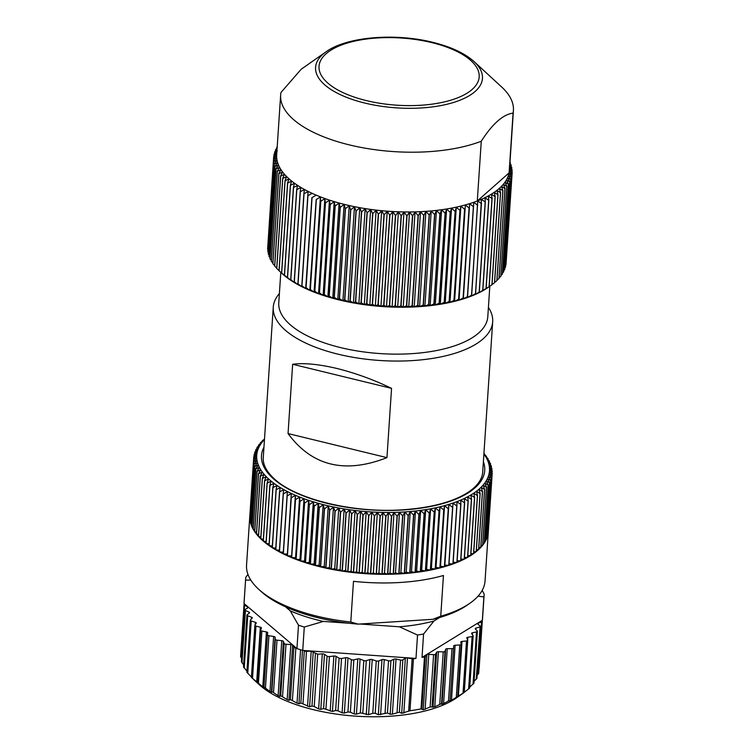 <?xml version="1.0" encoding="UTF-8"?>
<svg xmlns="http://www.w3.org/2000/svg" width="754" height="754" viewBox="0 0 754 754"><rect width="100%" height="100%" fill="white"/><g stroke="black" fill="none" stroke-linecap="round" stroke-linejoin="round"><path stroke-width="1.13" d="M430.619 508.903L434.21 512.079L430.355 570.099L426.594 569.459L430.619 508.903L429.403 512.965L425.558 570.985A119.509 50.132 3.8 0 0 430.355 570.099M350.78 622.022L358.188 624.133A116.644 48.935 -176.2 0 1 260.912 591.324L258.509 589.11A119.509 50.132 -176.2 0 0 285.728 605.867A119.509 50.132 -176.2 0 0 350.78 622.022L353.485 581.325A119.509 50.132 -176.2 0 0 443.446 575.49L440.741 616.197A119.509 50.132 -176.2 0 0 470.015 603.162A119.509 50.132 -176.2 0 0 485.048 580.938L488.328 531.579A119.509 50.132 3.8 0 0 488.338 531.391L488.234 531.429M484.577 454.455L484.596 454.068A119.509 50.132 3.8 0 0 484.53 453.983L483.936 453.399M486.443 457.018L486.481 456.443A119.509 50.132 3.8 0 0 486.424 456.358L483.917 453.776M488.055 459.629L488.102 458.837A119.509 50.132 3.8 0 0 488.055 458.762L484.784 455.256L486.481 456.443M489.393 462.259L489.469 461.26A119.509 50.132 3.8 0 0 489.421 461.175L486.245 457.603L488.102 458.837M490.468 464.926L490.552 463.682A119.509 50.132 3.8 0 0 490.524 463.597L487.452 459.968L489.469 461.26M491.278 467.612L491.372 466.113A119.509 50.132 3.8 0 0 491.354 466.029L488.385 462.334L490.552 463.682M491.806 470.326L491.919 468.536A119.509 50.132 3.8 0 0 491.91 468.451L489.063 464.709L491.372 466.113M492.051 473.069L492.192 470.958A119.509 50.132 3.8 0 0 492.192 470.873L489.469 467.075L491.919 468.536M488.338 531.391L492.192 473.371A119.509 50.132 3.8 0 0 492.202 473.286L489.6 469.431L492.192 470.958M452.918 563.973L449.007 563.709L448.894 565.349A119.509 50.132 3.8 0 0 452.918 563.973L456.773 505.953A119.509 50.132 3.8 0 0 456.905 505.896L453.06 563.926A119.509 50.132 3.8 0 0 456.886 562.456L460.741 504.435A119.509 50.132 3.8 0 0 460.873 504.379L457.018 562.399A119.509 50.132 3.8 0 0 460.656 560.853L464.511 502.833A119.509 50.132 3.8 0 0 464.643 502.777L460.788 560.797A119.509 50.132 3.8 0 0 464.219 559.157L468.074 501.137A119.509 50.132 3.8 0 0 468.187 501.08L464.341 559.1A119.509 50.132 3.8 0 0 467.565 557.385L471.41 499.365A119.509 50.132 3.8 0 0 471.523 499.299L467.668 557.329A119.509 50.132 3.8 0 0 470.675 555.538L474.53 497.517A119.509 50.132 3.8 0 0 474.634 497.451L470.779 555.472A119.509 50.132 3.8 0 0 473.559 553.615L477.414 495.595A119.509 50.132 3.8 0 0 477.508 495.529L473.653 553.549A119.509 50.132 3.8 0 0 476.198 551.617L480.053 493.597A119.509 50.132 3.8 0 0 480.138 493.531L476.283 551.551A119.509 50.132 3.8 0 0 478.592 549.562L482.447 491.542A119.509 50.132 3.8 0 0 482.522 491.467L478.667 549.496A119.509 50.132 3.8 0 0 480.732 547.451L484.586 489.431A119.509 50.132 3.8 0 0 484.652 489.355L480.807 547.376A119.509 50.132 3.8 0 0 482.617 545.274L486.471 487.254A119.509 50.132 3.8 0 0 486.537 487.178L482.683 545.199A119.509 50.132 3.8 0 0 484.247 543.059L488.102 485.039A119.509 50.132 3.8 0 0 488.149 484.954L484.294 542.984A119.509 50.132 3.8 0 0 485.604 540.788L489.459 482.767A119.509 50.132 3.8 0 0 489.497 482.692L485.642 540.712A119.509 50.132 3.8 0 0 486.698 538.488L490.552 480.468A119.509 50.132 3.8 0 0 490.581 480.383L486.726 538.403A119.509 50.132 3.8 0 0 487.518 536.151L491.372 478.121A119.509 50.132 3.8 0 0 491.391 478.045L487.536 536.066A119.509 50.132 3.8 0 0 488.064 533.775L491.919 475.755A119.509 50.132 3.8 0 0 491.928 475.68L488.083 533.7A119.509 50.132 3.8 0 0 488.328 531.579M448.894 565.349L452.749 507.329A119.509 50.132 3.8 0 1 452.607 507.376L448.753 565.396L444.86 565.057L448.875 504.501L444.558 566.678A119.509 50.132 3.8 0 0 448.753 565.396M444.398 566.725L440.524 566.301L440.034 567.913A119.509 50.132 3.8 0 0 444.398 566.725L448.253 508.705A119.509 50.132 3.8 0 0 448.404 508.658M440.034 567.913L443.889 509.892A119.509 50.132 3.8 0 1 443.738 509.93L439.884 567.951L436.029 567.46L440.053 506.905L439.214 511.024L435.36 569.044A119.509 50.132 3.8 0 0 439.884 567.951M435.199 569.082L431.382 568.507L430.525 570.071A119.509 50.132 3.8 0 0 435.199 569.082L439.045 511.052A119.509 50.132 3.8 0 0 439.214 511.024M430.525 570.071L434.379 512.041A119.509 50.132 3.8 0 1 434.21 512.079M425.379 571.014L421.665 570.297L420.449 571.796A119.509 50.132 3.8 0 0 425.379 571.014L429.233 512.993A119.509 50.132 3.8 0 0 429.403 512.965M420.449 571.796L424.304 513.776A119.509 50.132 3.8 0 1 424.125 513.804L420.27 571.824L416.623 571.032L420.647 510.477L419.083 514.473L415.228 572.493A119.509 50.132 3.8 0 0 420.27 571.824M415.049 572.522L411.467 571.664L409.903 573.078A119.509 50.132 3.8 0 0 415.049 572.522L418.904 514.492A119.509 50.132 3.8 0 0 419.083 514.473M409.903 573.078L413.757 515.057A119.509 50.132 3.8 0 1 413.569 515.076L409.714 573.097L406.218 572.173L410.242 511.617L408.338 515.538L404.483 573.558A119.509 50.132 3.8 0 0 409.714 573.097M404.295 573.568L400.883 572.578L398.979 573.917A119.509 50.132 3.8 0 0 404.295 573.568L408.15 515.548A119.509 50.132 3.8 0 0 408.338 515.538M398.979 573.917L402.834 515.896A119.509 50.132 3.8 0 1 402.645 515.906L398.791 573.926L395.473 572.87L399.497 512.315L397.264 516.132L393.409 574.152A119.509 50.132 3.8 0 0 398.791 573.926M393.211 574.162L389.997 573.049L387.782 574.284A119.509 50.132 3.8 0 0 393.211 574.162L397.066 516.141A119.509 50.132 3.8 0 0 397.264 516.132M387.782 574.284L391.637 516.264A119.509 50.132 3.8 0 1 391.439 516.264L387.584 574.284L384.483 573.115L388.508 512.56L385.963 516.273L382.108 574.294A119.509 50.132 3.8 0 0 387.584 574.284M381.91 574.294L378.923 573.068L376.406 574.19A119.509 50.132 3.8 0 0 381.91 574.294L385.765 516.273A119.509 50.132 3.8 0 0 385.963 516.273M376.406 574.19L380.261 516.17A119.509 50.132 3.8 0 1 380.063 516.16L376.208 574.18L373.353 572.908L377.377 512.352L374.54 515.943L370.695 573.964A119.509 50.132 3.8 0 0 376.208 574.18M370.497 573.954L367.763 572.625L364.974 573.624A119.509 50.132 3.8 0 0 370.497 573.954L374.352 515.934A119.509 50.132 3.8 0 0 374.54 515.943M364.974 573.624L368.819 515.604A119.509 50.132 3.8 0 1 368.631 515.595L364.776 573.615L362.184 572.239L366.199 511.683L363.108 515.152L359.262 573.172A119.509 50.132 3.8 0 0 364.776 573.615M359.064 573.153L356.614 571.739L353.569 572.606A119.509 50.132 3.8 0 0 359.064 573.153L362.919 515.133A119.509 50.132 3.8 0 0 363.108 515.152M353.569 572.606L357.424 514.586A119.509 50.132 3.8 0 1 357.226 514.567L353.372 572.588L351.072 571.127L355.096 510.571L351.769 513.908L347.914 571.928A119.509 50.132 3.8 0 0 353.372 572.588M347.726 571.9L345.577 570.41L342.316 571.136A119.509 50.132 3.8 0 0 347.726 571.9L351.581 513.879A119.509 50.132 3.8 0 0 351.769 513.908M342.316 571.136L346.161 513.116A119.509 50.132 3.8 0 1 345.973 513.088L342.118 571.108L340.129 569.581L344.154 509.025L340.619 512.211L336.765 570.241A119.509 50.132 3.8 0 0 342.118 571.108M336.576 570.203L334.757 568.648L331.298 569.232A119.509 50.132 3.8 0 0 336.576 570.203L340.431 512.183A119.509 50.132 3.8 0 0 340.619 512.211M331.298 569.232L335.153 511.212A119.509 50.132 3.8 0 1 334.964 511.174L331.11 569.195L329.451 567.611L333.475 507.056L329.771 510.1L325.916 568.12A119.509 50.132 3.8 0 0 331.11 569.195M325.737 568.082L324.248 566.48L320.638 566.904A119.509 50.132 3.8 0 0 325.737 568.082L329.592 510.053A119.509 50.132 3.8 0 0 329.771 510.1M320.638 566.904L324.493 508.884A119.509 50.132 3.8 0 1 324.314 508.837L320.459 566.857L319.14 565.236L323.164 504.68L319.319 507.574L315.464 565.594A119.509 50.132 3.8 0 0 320.459 566.857M305.342 562.625L304.569 560.967L300.733 561.089A119.509 50.132 3.8 0 0 305.342 562.625L309.187 504.605A119.509 50.132 3.8 0 0 309.357 504.652L305.502 562.682A119.509 50.132 3.8 0 0 310.243 564.133L314.098 506.113A119.509 50.132 3.8 0 0 314.267 506.16L310.412 564.181A119.509 50.132 3.8 0 0 315.285 565.547L319.14 507.527A119.509 50.132 3.8 0 0 319.319 507.574M300.733 561.089L304.588 503.059A119.509 50.132 3.8 0 1 304.428 503.003L300.573 561.033L299.988 559.374L304.013 498.809L299.979 501.382L296.124 559.402A119.509 50.132 3.8 0 0 300.573 561.033M295.973 559.345L295.568 557.687L291.685 557.649A119.509 50.132 3.8 0 0 295.973 559.345L299.828 501.325A119.509 50.132 3.8 0 0 299.979 501.382M291.685 557.649L295.54 499.619A119.509 50.132 3.8 0 1 295.389 499.563L291.534 557.583L295.342 495.369L291.28 497.781L287.425 555.802A119.509 50.132 3.8 0 0 289.008 556.509A119.509 50.132 3.8 0 0 291.534 557.583M258.509 589.11A119.509 50.132 -176.2 0 1 246.549 565.095L249.828 515.736A119.509 50.132 3.8 0 0 249.781 517.121L253.636 459.101A119.509 50.132 3.8 0 0 253.636 459.186L249.781 517.206A119.509 50.132 3.8 0 0 249.923 519.544L253.778 461.523A119.509 50.132 3.8 0 0 253.787 461.599L249.932 519.619A119.509 50.132 3.8 0 0 250.328 521.966L254.183 463.946A119.509 50.132 3.8 0 0 254.202 464.03L250.347 522.051A119.509 50.132 3.8 0 0 251.016 524.398L254.871 466.377A119.509 50.132 3.8 0 0 254.899 466.453L251.044 524.473A119.509 50.132 3.8 0 0 251.968 526.82L255.823 468.799A119.509 50.132 3.8 0 0 255.86 468.884L252.006 526.905A119.509 50.132 3.8 0 0 253.193 529.242L257.048 471.222A119.509 50.132 3.8 0 0 257.095 471.307L253.24 529.327A119.509 50.132 3.8 0 0 254.682 531.645L258.537 473.625A119.509 50.132 3.8 0 0 258.594 473.71L254.739 531.73A119.509 50.132 3.8 0 0 256.435 534.039L260.29 476.019A119.509 50.132 3.8 0 0 260.356 476.094L256.501 534.115A119.509 50.132 3.8 0 0 258.452 536.405L262.307 478.385A119.509 50.132 3.8 0 0 262.383 478.46L258.528 536.48A119.509 50.132 3.8 0 0 260.724 538.733L264.569 480.713A119.509 50.132 3.8 0 0 264.654 480.798L260.799 538.818A119.509 50.132 3.8 0 0 263.24 541.042L267.095 483.012A119.509 50.132 3.8 0 0 267.18 483.097L263.325 541.118A119.509 50.132 3.8 0 0 266.002 543.295L269.847 485.274A119.509 50.132 3.8 0 0 269.951 485.35L266.096 543.38A119.509 50.132 3.8 0 0 268.999 545.519L272.844 487.489A119.509 50.132 3.8 0 0 272.957 487.565L269.103 545.594A119.509 50.132 3.8 0 0 272.222 547.677L276.077 489.657A119.509 50.132 3.8 0 0 276.19 489.732L272.335 547.753A119.509 50.132 3.8 0 0 275.672 549.789L279.527 491.768A119.509 50.132 3.8 0 0 279.649 491.844L275.794 549.864A119.509 50.132 3.8 0 0 279.338 551.843L283.193 493.823A119.509 50.132 3.8 0 0 283.325 493.889L279.47 551.909A119.509 50.132 3.8 0 0 283.212 553.822L287.067 495.802A119.509 50.132 3.8 0 0 287.199 495.868L283.344 553.888A119.509 50.132 3.8 0 0 287.283 555.745L291.28 493.54L287.199 495.868M470.015 603.162L467.348 605.038A116.644 48.935 -176.2 0 1 432.984 619.288L440.741 616.197M358.188 624.133L432.984 619.288M359.969 624.01L399.384 626.8A111.865 46.927 3.8 0 0 433.955 621.004L439.629 617.507M285.493 606.791L290.262 610.863A111.865 46.927 3.8 0 0 323.353 621.428L349.366 623.266M290.262 610.863L298.499 625.198L296.944 648.581L244.023 603.492L245.578 580.109A119.509 50.132 3.8 0 1 245.616 579.166A119.509 50.132 3.8 0 1 245.832 577.253L247.962 574.407M478.064 596.141L483.898 596.932L482.343 620.306L422.023 657.403A119.509 50.132 3.8 0 0 424.474 656.941A1.913 0.801 3.8 0 0 425.294 656.564L426.887 654.736A1.913 0.801 -176.2 0 1 428.79 654.302L433.597 654.67A1.913 0.801 3.8 0 0 435.558 654.161L436.66 652.248A1.913 0.801 -176.2 0 1 438.423 651.72L443.229 651.88A1.913 0.801 3.8 0 0 445.03 651.277L445.633 649.298A1.913 0.801 -176.2 0 1 447.235 648.694L451.985 648.638A1.913 0.801 3.8 0 0 453.597 647.959L453.71 645.933A1.913 0.801 -176.2 0 1 453.71 645.924A1.913 0.801 -176.2 0 1 455.124 645.254L459.78 644.981A1.913 0.801 3.8 0 0 461.194 644.302A1.913 0.801 3.8 0 0 461.184 644.218L460.788 642.172A1.913 0.801 -176.2 0 1 460.779 642.088A1.913 0.801 -176.2 0 1 462.004 641.428L466.509 640.947A1.913 0.801 3.8 0 0 467.734 640.287L464.266 692.436L451.467 700.325L448.507 701.003L441.976 704.377L441.552 703.642L434.766 706.8L430.119 707.026L423.23 709.806L421.024 708.901A119.509 50.132 -176.2 0 1 409.978 710.749L401.693 713.303L399.375 712.181L392.382 714.132L390.176 714.274L387.443 713.011L378.329 714.707L375.209 713.293L372.778 713.284L368.565 714.669L360.355 712.898L356.435 714.132L354.144 713.972L350.365 712.191L347.933 711.964L344.352 713.058L342.08 712.803L338.037 710.834L335.634 710.494L332.429 711.474L323.598 708.506L320.799 709.373L318.65 708.93L314.22 706.545L311.968 706.017L309.602 706.8L300.959 703.02L298.961 703.774L297.019 703.162L290.563 699.608L288.971 700.334L287.17 699.637L280.912 695.81L279.762 696.508L278.122 695.744L272.1 691.672L271.431 692.342L269.96 691.522L264.23 687.233L264.06 687.884L251.648 677.658M251.685 677.337L246.954 672.332M246.926 671.201L243.683 667.092M243.636 665.019L241.685 661.814M241.619 658.496L240.978 656.546M463.964 692.653L456.952 697.573A111.865 46.927 -176.2 0 1 358.159 716.3A111.865 46.927 -176.2 0 1 260.667 685.914A111.865 46.927 -176.2 0 1 258.98 684.425L253.73 679.59M244.701 604.077L244.456 604.19A1.913 0.801 3.8 0 0 244.032 604.651A1.913 0.801 3.8 0 0 244.249 605.057A1.913 0.801 3.8 0 0 244.494 605.226L247.632 606.932A1.913 0.801 -176.2 0 1 247.877 607.093A1.913 0.801 -176.2 0 1 248.094 607.507A1.913 0.801 -176.2 0 1 247.793 607.903L245.163 609.458A1.913 0.801 3.8 0 0 244.852 609.854A1.913 0.801 3.8 0 0 245.069 610.269A1.913 0.801 3.8 0 0 245.455 610.495L248.961 612.078A1.913 0.801 -176.2 0 1 249.338 612.314A1.913 0.801 -176.2 0 1 249.565 612.719A1.913 0.801 -176.2 0 1 249.357 613.049L247.161 614.736A1.913 0.801 3.8 0 0 246.954 615.066A1.913 0.801 3.8 0 0 247.171 615.481A1.913 0.801 3.8 0 0 247.708 615.773L251.544 617.215A1.913 0.801 -176.2 0 1 252.072 617.507A1.913 0.801 -176.2 0 1 252.288 617.912A1.913 0.801 -176.2 0 1 252.166 618.176L250.432 619.967A1.913 0.801 3.8 0 0 250.309 620.231A1.913 0.801 3.8 0 0 250.526 620.636A1.913 0.801 3.8 0 0 251.223 620.985L255.342 622.267A1.913 0.801 -176.2 0 1 256.04 622.615A1.913 0.801 -176.2 0 1 256.256 623.03A1.913 0.801 -176.2 0 1 256.2 623.209L254.946 625.104A1.913 0.801 3.8 0 0 254.88 625.283A1.913 0.801 3.8 0 0 255.097 625.688A1.913 0.801 3.8 0 0 255.974 626.093L260.328 627.196A1.913 0.801 -176.2 0 1 261.204 627.592A1.913 0.801 -176.2 0 1 261.421 628.007A1.913 0.801 -176.2 0 1 261.402 628.11L260.639 630.071A1.913 0.801 3.8 0 0 260.62 630.174A1.913 0.801 3.8 0 0 260.837 630.58A1.913 0.801 3.8 0 0 261.892 631.023L266.445 631.937A1.913 0.801 -176.2 0 1 267.5 632.38A1.913 0.801 -176.2 0 1 267.717 632.785L267.463 634.821A1.913 0.801 3.8 0 0 267.463 634.84A1.913 0.801 3.8 0 0 267.679 635.254A1.913 0.801 3.8 0 0 268.933 635.726L273.617 636.451A1.913 0.801 -176.2 0 1 274.871 636.923A1.913 0.801 -176.2 0 1 275.087 637.271L275.333 639.307A1.913 0.801 3.8 0 0 275.549 639.656A1.913 0.801 3.8 0 0 277.001 640.155L281.779 640.674A1.913 0.801 -176.2 0 1 283.221 641.173A1.913 0.801 -176.2 0 1 283.419 641.437L284.173 643.482A1.913 0.801 3.8 0 0 284.371 643.737A1.913 0.801 3.8 0 0 286.011 644.255L290.827 644.566A1.913 0.801 -176.2 0 1 292.477 645.085A1.913 0.801 -176.2 0 1 292.627 645.264L293.872 647.29A1.913 0.801 3.8 0 0 294.032 647.46A1.913 0.801 3.8 0 0 295.87 647.988L296.265 647.997M244.023 603.492A119.509 50.132 -176.2 0 1 244.06 602.55L245.616 579.166M250.818 580.109L245.578 580.109M323.353 621.428L304.286 627.045A119.509 50.132 3.8 0 1 298.499 625.198M304.192 650.532L304.333 650.693A1.913 0.801 3.8 0 0 304.428 650.787A1.913 0.801 3.8 0 0 306.473 651.315L311.204 651.192L317.698 654.189L322.307 653.859A1.913 0.801 -176.2 0 1 324.465 654.302L327.076 656.15A1.913 0.801 3.8 0 0 329.423 656.583L333.862 656.037A1.913 0.801 -176.2 0 1 336.086 656.395L339.112 658.138A1.913 0.801 3.8 0 0 341.515 658.468L345.737 657.724A1.913 0.801 -176.2 0 1 348.009 657.988L351.411 659.609A1.913 0.801 3.8 0 0 353.843 659.835L357.801 658.902A1.913 0.801 -176.2 0 1 360.092 659.062L363.833 660.542A1.913 0.801 3.8 0 0 366.284 660.664L369.931 659.533A1.913 0.801 -176.2 0 1 372.222 659.599L376.255 660.928A1.913 0.801 3.8 0 0 378.687 660.938L381.986 659.637A1.913 0.801 -176.2 0 1 384.248 659.599L388.536 660.749A1.913 0.801 3.8 0 0 390.921 660.655L393.833 659.203A1.913 0.801 -176.2 0 1 396.038 659.053L400.534 660.033A1.913 0.801 3.8 0 0 402.853 659.825L405.35 658.233A1.913 0.801 -176.2 0 1 407.48 657.988L412.136 658.77A1.913 0.801 3.8 0 0 413.428 658.789A119.509 50.132 3.8 0 0 415.982 658.421L302.74 650.429L304.286 627.045M302.74 650.429A119.509 50.132 -176.2 0 1 296.944 648.581M257.387 682.54L260.63 630.278M478.913 668.025L478.696 669.109M478.441 673.265L477.141 675.377M476.679 678.393L474.049 681.465M473.757 683.331L469.751 687.082M473.144 635.933A1.913 0.801 3.8 0 1 472.108 636.574L468.63 688.93L469.685 688.016L473.144 635.933A1.913 0.801 3.8 0 0 473.069 635.679L471.684 633.662A1.913 0.801 -176.2 0 1 471.599 633.407A1.913 0.801 -176.2 0 1 472.475 632.794L476.509 631.918A1.913 0.801 3.8 0 0 477.386 631.315A1.913 0.801 3.8 0 0 477.235 630.975L475.378 628.996A1.913 0.801 -176.2 0 1 475.227 628.657A1.913 0.801 -176.2 0 1 475.934 628.091L479.676 627.026L480.157 626.046L477.838 624.133L478.168 623.2L481.57 621.956A1.913 0.801 3.8 0 0 482.136 621.437A1.913 0.801 3.8 0 0 481.91 621.023A1.913 0.801 3.8 0 0 481.797 620.938L481.57 620.787M468.63 688.93L464.153 692.332M461.194 644.302L457.725 696.555L461.175 644.397M422.023 657.403L423.578 634.02A119.509 50.132 3.8 0 1 417.537 635.038L415.982 658.421M417.537 635.038L399.384 626.8M433.955 621.004L423.578 634.02M482.183 590.41L484.153 594.067A119.509 50.132 3.8 0 1 484.115 595.01L482.56 618.393A119.509 50.132 -176.2 0 1 482.343 620.306L479.148 668.251M483.898 596.932A119.509 50.132 3.8 0 0 484.115 595.01M477.838 624.133L478.168 623.2L478.083 624.34M476.208 679.382L480.157 626.046M472.108 636.574L467.81 637.262A1.913 0.801 -176.2 0 0 466.773 637.893A1.913 0.801 -176.2 0 0 466.801 638.072L467.697 640.108A1.913 0.801 3.8 0 1 467.734 640.287M453.597 647.959A1.913 0.801 3.8 0 0 453.597 647.95L450.119 700.306L453.597 647.959M287.283 555.745L291.129 497.715A119.509 50.132 3.8 0 0 291.28 497.781M249.932 514.822L249.913 514.803A119.509 50.132 3.8 0 0 249.828 515.736M249.913 514.803L253.768 456.783A119.509 50.132 3.8 0 1 253.778 456.707L256.897 453.248L254.164 454.408L254.032 456.415M254.729 453.748L254.843 452.051L257.425 450.939L254.183 454.323A119.509 50.132 3.8 0 0 254.164 454.408M255.7 451.146L255.794 449.723L258.226 448.649L254.871 451.966A119.509 50.132 3.8 0 0 254.843 452.051M256.935 448.602L257.01 447.442L259.282 446.406L255.832 449.648A119.509 50.132 3.8 0 0 255.794 449.723M258.433 446.123L258.49 445.19L260.611 444.191L257.057 447.358A119.509 50.132 3.8 0 0 257.01 447.442M260.187 443.71L260.234 442.994L262.194 442.023L258.547 445.114A119.509 50.132 3.8 0 0 258.49 445.19M262.213 441.363L260.3 442.918A119.509 50.132 3.8 0 0 260.234 442.994M264.503 439.073L262.317 440.779A119.509 50.132 3.8 0 0 262.241 440.845M408.15 515.548L404.907 512.023L402.834 515.896M413.569 515.076L410.242 511.617M418.904 514.492L415.492 511.099L413.757 515.057M424.125 513.804L420.647 510.477M429.233 512.993L425.69 509.742L424.304 513.776M439.045 511.052L435.407 507.951L434.379 512.041M443.738 509.93L440.053 506.905M448.253 508.705L444.549 505.746L443.889 509.892M452.607 507.376L448.875 504.501M456.773 505.953L453.031 503.154L452.749 507.329M460.741 504.435L457.009 501.712L456.905 505.896M464.511 502.833L460.779 500.194L460.873 504.379M468.074 501.137L464.36 498.582L464.643 502.777M471.41 499.365L467.725 496.886L468.187 501.08M474.53 497.517L470.873 495.114L471.523 499.299M477.414 495.595L473.804 493.267L474.634 497.451M480.053 493.597L476.49 491.354L477.508 495.529M482.447 491.542L478.95 489.374L480.138 493.531M484.586 489.431L481.165 487.338L482.522 491.467M486.471 487.254L483.126 485.246L484.652 489.355M488.102 485.039L484.831 483.097L486.537 487.178M489.459 482.767L486.292 480.901L488.149 484.954M490.552 480.468L487.48 478.667L489.497 482.692M491.372 478.121L488.413 476.405L490.581 480.383M491.919 475.755L489.073 474.106L491.391 478.045M492.192 473.371L489.469 471.778L491.928 475.68M484.596 454.068L483.927 453.559M264.475 439.45A116.644 48.935 3.8 0 0 287.086 491.372A116.644 48.935 3.8 0 0 404.889 511.928A116.644 48.935 3.8 0 0 483.898 454.021M279.395 293.532A109.952 46.126 3.8 0 0 273.259 307.189A109.952 46.126 3.8 0 0 358.518 358.178A109.952 46.126 3.8 0 0 483.116 338.857A109.952 46.126 3.8 0 0 492.682 321.76A109.952 46.126 3.8 0 0 488.413 307.415M288.047 433.559L292.646 364.276C303.89 362.768 318.716 364.182 337.104 368.508C355.718 373.192 373.871 379.809 391.552 388.367L386.953 457.64C344.927 474.077 311.968 466.057 288.047 433.559L386.953 457.64M489.817 286.256L487.8 316.699A104.74 43.939 -176.2 0 1 478.677 332.985A104.74 43.939 -176.2 0 1 359.988 351.392A104.74 43.939 -176.2 0 1 278.773 302.816L280.799 272.373M509.808 164.909L511.777 167.482A119.509 50.132 3.8 0 1 511.796 167.567L509.365 166.116L512.117 169.904A119.509 50.132 3.8 0 1 512.126 169.989L509.553 168.472L512.173 172.317A119.509 50.132 3.8 0 1 512.173 172.402L509.478 170.828L511.966 174.711A119.509 50.132 3.8 0 1 511.957 174.796L509.129 173.156L511.476 177.086A119.509 50.132 3.8 0 1 511.457 177.162L508.516 175.456L510.722 179.433A119.509 50.132 3.8 0 1 510.694 179.509L507.64 177.737L509.695 181.742A119.509 50.132 3.8 0 1 509.647 181.827L506.499 179.97L508.394 184.023A119.509 50.132 3.8 0 1 508.347 184.099L505.095 182.176L506.829 186.247A119.509 50.132 3.8 0 1 506.773 186.323L503.436 184.325L505.001 188.434A119.509 50.132 3.8 0 1 504.935 188.509L501.523 186.436L502.918 190.564A119.509 50.132 3.8 0 1 502.843 190.63L499.355 188.481L500.581 192.638A119.509 50.132 3.8 0 1 500.496 192.704L496.952 190.479L497.998 194.645L492.013 284.701A119.509 50.132 -176.2 0 1 491.919 284.776L488.451 287.217A116.644 48.935 -176.2 0 1 339.083 299.913A116.644 48.935 -176.2 0 1 282.024 273.504L280.695 272.279M337.792 299.564L344.107 204.428L345.285 208.585L339.309 298.65L337.792 299.564L334.295 297.396A119.509 50.132 -176.2 0 1 334.116 297.349L332.778 298.254L329.215 296.002A119.509 50.132 -176.2 0 1 329.046 295.954L327.886 296.84L324.277 294.522A119.509 50.132 -176.2 0 1 324.116 294.465L323.136 295.351L319.479 292.938A119.509 50.132 -176.2 0 1 319.319 292.891L318.527 293.768L314.842 291.28A119.509 50.132 -176.2 0 1 314.682 291.223L314.079 292.1L310.365 289.536A119.509 50.132 -176.2 0 1 310.214 289.47L309.8 290.356L306.067 287.708A119.509 50.132 -176.2 0 1 305.926 287.651L305.69 288.537L301.958 285.813A119.509 50.132 -176.2 0 1 301.817 285.747L301.77 286.643L298.037 283.843A119.509 50.132 -176.2 0 1 297.905 283.777L298.047 284.682L294.324 281.808A119.509 50.132 -176.2 0 1 294.201 281.732L294.531 282.665L290.827 279.706A119.509 50.132 -176.2 0 1 290.705 279.64L291.223 280.592L287.547 277.557A119.509 50.132 -176.2 0 1 287.434 277.481L284.494 275.351A119.509 50.132 -176.2 0 1 284.39 275.276L281.676 273.099A119.509 50.132 -176.2 0 1 281.581 273.023L279.103 270.809A119.509 50.132 -176.2 0 1 279.018 270.733L285.003 180.668A119.509 50.132 3.8 0 0 285.087 180.743L279.103 270.809M279.027 270.639L276.784 268.481A119.509 50.132 -176.2 0 1 276.709 268.396L282.684 178.34A119.509 50.132 3.8 0 0 282.759 178.415L276.784 268.481M276.718 268.141L274.71 266.124A119.509 50.132 -176.2 0 1 274.644 266.039L280.62 175.974A119.509 50.132 3.8 0 0 280.686 176.059L274.71 266.124M274.673 265.596L272.891 263.74A119.509 50.132 -176.2 0 1 272.835 263.655L278.82 173.59A119.509 50.132 3.8 0 0 278.876 173.674L272.891 263.74M272.882 263.014L271.346 261.336A119.509 50.132 -176.2 0 1 271.289 261.252L277.274 171.186A119.509 50.132 3.8 0 0 277.321 171.271L271.346 261.336M271.346 260.403L270.055 258.914A119.509 50.132 -176.2 0 1 270.017 258.829L276.002 168.773A119.509 50.132 3.8 0 0 276.039 168.849L270.055 258.914M270.092 257.755L269.037 256.492A119.509 50.132 -176.2 0 1 269.008 256.407L274.993 166.342A119.509 50.132 3.8 0 0 275.022 166.427L269.037 256.492M269.093 255.088L268.292 254.06A119.509 50.132 -176.2 0 1 268.273 253.975L274.258 163.92A119.509 50.132 3.8 0 0 274.277 163.995L268.292 254.06M268.377 252.392L267.821 251.638A119.509 50.132 -176.2 0 1 267.811 251.553L273.787 161.488A119.509 50.132 3.8 0 0 273.806 161.573L267.821 251.638M267.934 249.668L267.623 249.216A119.509 50.132 -176.2 0 1 267.623 249.131L273.598 159.075A119.509 50.132 3.8 0 0 273.608 159.151L267.623 249.216M267.764 246.916L273.674 156.747L276.567 155.541L273.598 159.075M334.295 297.396L340.271 207.331L344.107 204.428M334.116 297.349L340.101 207.284A119.509 50.132 3.8 0 0 340.271 207.331M340.101 207.284L339.093 203.118L332.778 298.254M329.215 296.002L335.2 205.936L339.093 203.118M329.046 295.954L335.03 205.889A119.509 50.132 3.8 0 0 335.2 205.936M335.03 205.889L334.211 201.714L327.886 296.84M324.277 294.522L330.261 204.457L334.211 201.714M324.116 294.465L330.092 204.4A119.509 50.132 3.8 0 0 330.261 204.457M330.092 204.4L329.46 200.215L323.136 295.351M319.479 292.938L325.464 202.883L329.46 200.215M319.319 292.891L325.304 202.826A119.509 50.132 3.8 0 0 325.464 202.883M325.304 202.826L324.851 198.632L318.527 293.768M314.842 291.28L320.827 201.214L324.851 198.632M314.682 291.223L320.667 201.158A119.509 50.132 3.8 0 0 320.827 201.214M320.667 201.158L320.403 196.964L314.079 292.1M310.365 289.536L316.35 199.471L320.403 196.964M310.214 289.47L316.199 199.414A119.509 50.132 3.8 0 0 316.35 199.471M316.199 199.414L309.8 290.356M306.067 287.708L312.052 197.642L316.114 195.22M305.926 287.651L311.902 197.586A119.509 50.132 3.8 0 0 312.052 197.642M311.902 197.586L305.69 288.537M301.958 285.813L307.934 195.748L312.015 193.401M301.817 285.747L307.802 195.682A119.509 50.132 3.8 0 0 307.934 195.748M307.802 195.682L308.094 191.507L304.022 193.778L298.037 283.843M297.905 283.777L303.89 193.712A119.509 50.132 3.8 0 0 304.022 193.778M303.89 193.712L304.371 189.546L300.309 191.742L294.324 281.808M294.201 281.732L300.186 191.667A119.509 50.132 3.8 0 0 300.309 191.742M300.186 191.667L300.846 187.529L296.803 189.65L290.827 279.706M290.705 279.64L296.69 189.574A119.509 50.132 3.8 0 0 296.803 189.65M296.69 189.574L297.538 185.456L293.523 187.492L287.547 277.557M287.434 277.481L293.419 187.416A119.509 50.132 3.8 0 0 293.523 187.492M293.419 187.416L294.456 183.326L290.478 185.286L284.494 275.351M284.39 275.276L290.375 185.211A119.509 50.132 3.8 0 0 290.478 185.286M290.375 185.211L291.591 181.148L287.66 183.034L281.676 273.099M281.581 273.023L287.566 182.958A119.509 50.132 3.8 0 0 287.66 183.034M287.566 182.958L288.961 178.924L285.087 180.743M285.003 180.668L286.577 176.672L282.759 178.415M282.684 178.34L284.437 174.381L280.686 176.059M280.62 175.974L282.543 172.063L278.876 173.674M278.82 173.59L280.903 169.725L277.321 171.271M277.274 171.186L279.517 167.369L276.039 168.849M276.002 168.773L278.396 165.003L275.022 166.427M274.993 166.342L277.538 162.638L274.277 163.995M274.258 163.92L276.954 160.263L273.806 161.573M273.787 161.488L276.624 157.897L273.608 159.151M273.891 156.436L274.032 154.363L276.784 153.203L273.683 156.672A119.509 50.132 3.8 0 0 273.674 156.747M274.531 153.759L274.654 152.006L277.265 150.885L274.041 154.287A119.509 50.132 3.8 0 0 274.032 154.363M277.029 149.575L274.673 151.922A119.509 50.132 3.8 0 0 274.654 152.006M275.446 151.149L275.549 149.669L277.067 149M277.123 148.123L275.578 149.594A119.509 50.132 3.8 0 0 275.549 149.669M276.633 148.595L277.189 147.162M277.199 146.898L276.756 147.303A119.509 50.132 3.8 0 0 276.709 147.379M489.563 286.435L489.186 286.643A119.509 50.132 -176.2 0 1 489.082 286.709L486.123 288.509A119.509 50.132 -176.2 0 1 486.019 288.575L482.833 290.299A119.509 50.132 -176.2 0 1 482.72 290.365L478.677 292.891L479.327 292.015A119.509 50.132 -176.2 0 1 479.195 292.071L475.133 294.522L475.604 293.636A119.509 50.132 -176.2 0 1 475.472 293.692L471.391 296.058L471.674 295.172A119.509 50.132 -176.2 0 1 471.533 295.229L467.461 297.519L467.555 296.624A119.509 50.132 -176.2 0 1 467.405 296.671L463.342 298.876L463.239 297.971A119.509 50.132 -176.2 0 1 463.088 298.019L459.045 300.149L458.762 299.225A119.509 50.132 -176.2 0 1 458.602 299.263L454.577 301.317L454.115 300.375A119.509 50.132 -176.2 0 1 453.946 300.412L449.959 302.392L449.309 301.421A119.509 50.132 -176.2 0 1 449.139 301.449L445.199 303.353L444.36 302.354A119.509 50.132 -176.2 0 1 444.191 302.382L440.298 304.22L439.28 303.183A119.509 50.132 -176.2 0 1 439.111 303.212L435.275 304.974L434.087 303.909A119.509 50.132 -176.2 0 1 433.908 303.928L430.138 305.624L428.781 304.522A119.509 50.132 -176.2 0 1 428.592 304.541L424.907 306.162L423.371 305.012A119.509 50.132 -176.2 0 1 423.183 305.031L419.592 306.586L417.886 305.398A119.509 50.132 -176.2 0 1 417.697 305.408L414.191 306.906L412.325 305.662A119.509 50.132 -176.2 0 1 412.136 305.662L408.734 307.104L406.708 305.813A119.509 50.132 -176.2 0 1 406.51 305.813L403.22 307.189L401.043 305.841A119.509 50.132 -176.2 0 1 400.845 305.841L397.669 307.161L395.35 305.756A119.509 50.132 -176.2 0 1 395.153 305.756L392.099 307.019L389.63 305.558A119.509 50.132 -176.2 0 1 389.441 305.549L386.51 306.765L383.909 305.247A119.509 50.132 -176.2 0 1 383.72 305.229L380.93 306.407L378.197 304.814A119.509 50.132 -176.2 0 1 377.999 304.795L375.351 305.926L372.504 304.267A119.509 50.132 -176.2 0 1 372.306 304.248L369.809 305.332L366.84 303.608A119.509 50.132 -176.2 0 1 366.651 303.589L364.305 304.635L361.232 302.844A119.509 50.132 -176.2 0 1 361.034 302.816L358.847 303.834L355.671 301.958A119.509 50.132 -176.2 0 1 355.483 301.93L353.456 302.919L350.186 300.978A119.509 50.132 -176.2 0 1 349.997 300.94L348.141 301.902L344.785 299.885A119.509 50.132 -176.2 0 1 344.606 299.847L342.919 300.78L339.488 298.688A119.509 50.132 -176.2 0 1 339.309 298.65M512.173 172.402L506.132 262.533M511.966 174.711L505.981 264.777A119.509 50.132 -176.2 0 1 505.972 264.861L505.623 265.238M511.476 177.086L505.5 267.152A119.509 50.132 -176.2 0 1 505.472 267.227L504.85 267.877M510.722 179.433L504.737 269.498A119.509 50.132 -176.2 0 1 504.709 269.574L503.795 270.469M509.695 181.742L503.71 271.808A119.509 50.132 -176.2 0 1 503.672 271.883L502.484 272.986M508.394 184.023L502.409 274.079A119.509 50.132 -176.2 0 1 502.362 274.164L500.901 275.446M506.829 186.247L500.844 276.313A119.509 50.132 -176.2 0 1 500.788 276.388L499.063 277.84M505.001 188.434L499.016 278.499A119.509 50.132 -176.2 0 1 498.95 278.575L496.961 280.168M502.918 190.564L496.933 280.629A119.509 50.132 -176.2 0 1 496.858 280.695L494.615 282.42M500.581 192.638L494.596 282.693A119.509 50.132 -176.2 0 1 494.511 282.769L492.023 284.597M491.919 284.776L497.904 194.711A119.509 50.132 3.8 0 0 497.998 194.645M497.904 194.711L494.304 192.402L495.171 196.577L489.186 286.643M489.082 286.709L495.067 196.643A119.509 50.132 3.8 0 0 495.171 196.577M495.067 196.643L491.419 194.259L492.108 198.453L486.123 288.509M486.019 288.575L491.994 198.509A119.509 50.132 3.8 0 0 492.108 198.453M491.994 198.509L488.319 196.049L488.818 200.244L482.833 290.299M482.72 290.365L488.696 200.3A119.509 50.132 3.8 0 0 488.818 200.244M488.696 200.3L484.992 197.755L485.303 201.949L479.327 292.015M479.195 292.071L485.18 202.006A119.509 50.132 3.8 0 0 485.303 201.949M485.18 202.006L481.457 199.386L475.604 293.636M475.472 293.692L481.448 203.627A119.509 50.132 3.8 0 0 481.58 203.571M481.448 203.627L477.716 200.922L471.674 295.172M471.533 295.229L477.518 205.163A119.509 50.132 3.8 0 0 477.659 205.107M477.518 205.163L473.776 202.383L467.555 296.624M467.405 296.671L473.389 206.605A119.509 50.132 3.8 0 0 473.531 206.558M473.389 206.605L469.657 203.74L463.342 298.876M463.239 297.971L469.657 203.74M463.088 298.019L469.073 207.953A119.509 50.132 3.8 0 0 469.224 207.906M469.073 207.953L465.359 205.013L459.045 300.149M458.762 299.225L465.359 205.013M458.602 299.263L464.587 209.197A119.509 50.132 3.8 0 0 464.747 209.16M464.587 209.197L460.901 206.181L454.577 301.317M454.115 300.375L460.091 210.309L460.901 206.181M453.946 300.412L459.931 210.347A119.509 50.132 3.8 0 0 460.091 210.309M459.931 210.347L456.283 207.256L449.959 302.392M449.309 301.421L455.293 211.356L456.283 207.256M449.139 301.449L455.124 211.384A119.509 50.132 3.8 0 0 455.293 211.356M455.124 211.384L451.514 208.227L445.199 303.353M444.36 302.354L450.345 212.289L451.514 208.227M444.191 302.382L450.176 212.326A119.509 50.132 3.8 0 0 450.345 212.289M450.176 212.326L446.613 209.084L440.298 304.22M439.28 303.183L445.265 213.128L446.613 209.084M439.111 303.212L445.086 213.146A119.509 50.132 3.8 0 0 445.265 213.128M445.086 213.146L441.599 209.838L435.275 304.974M434.087 303.909L440.063 213.844L441.599 209.838M433.908 303.928L439.884 213.872A119.509 50.132 3.8 0 0 440.063 213.844M439.884 213.872L436.462 210.489L430.138 305.624M428.781 304.522L434.756 214.456L436.462 210.489M428.592 304.541L434.577 214.475A119.509 50.132 3.8 0 0 434.756 214.456M434.577 214.475L431.231 211.026L424.907 306.162M423.371 305.012L429.356 214.947L431.231 211.026M423.183 305.031L429.167 214.965A119.509 50.132 3.8 0 0 429.356 214.947M429.167 214.965L425.906 211.45L419.592 306.586M417.886 305.398L423.871 215.333L425.906 211.45M417.697 305.408L423.673 215.342A119.509 50.132 3.8 0 0 423.871 215.333M423.673 215.342L420.506 211.77L414.191 306.906M412.325 305.662L418.31 215.597L420.506 211.77M412.136 305.662L418.112 215.606A119.509 50.132 3.8 0 0 418.31 215.597M418.112 215.606L415.049 211.968L408.734 307.104M406.708 305.813L412.692 215.748L415.049 211.968M406.51 305.813L412.495 215.748A119.509 50.132 3.8 0 0 412.692 215.748M412.495 215.748L409.535 212.053L403.22 307.189M401.043 305.841L407.028 215.776L409.535 212.053M400.845 305.841L406.83 215.776A119.509 50.132 3.8 0 0 407.028 215.776M406.83 215.776L403.993 212.025L397.669 307.161M395.35 305.756L401.335 215.691L403.993 212.025M395.153 305.756L401.137 215.691A119.509 50.132 3.8 0 0 401.335 215.691M401.137 215.691L398.414 211.883L392.099 307.019M389.63 305.558L395.614 215.493L398.414 211.883M389.441 305.549L395.416 215.484A119.509 50.132 3.8 0 0 395.614 215.493M395.416 215.484L392.834 211.638L386.51 306.765M383.909 305.247L389.893 215.182L392.834 211.638M383.72 305.229L389.695 215.163A119.509 50.132 3.8 0 0 389.893 215.182M389.695 215.163L387.245 211.271L380.93 306.407M378.197 304.814L384.182 214.749L387.245 211.271M377.999 304.795L383.984 214.73A119.509 50.132 3.8 0 0 384.182 214.749M383.984 214.73L381.675 210.79L375.351 305.926M372.504 304.267L378.489 214.202L381.675 210.79M372.306 304.248L378.291 214.183A119.509 50.132 3.8 0 0 378.489 214.202M378.291 214.183L376.123 210.196L369.809 305.332M366.84 303.608L372.825 213.542L376.123 210.196M366.651 303.589L372.636 213.523A119.509 50.132 3.8 0 0 372.825 213.542M372.636 213.523L370.619 209.499L364.305 304.635M361.232 302.844L367.207 212.779L370.619 209.499M361.034 302.816L367.019 212.751A119.509 50.132 3.8 0 0 367.207 212.779M367.019 212.751L365.162 208.698L358.847 303.834M355.671 301.958L361.656 211.902L365.162 208.698M355.483 301.93L361.468 211.865A119.509 50.132 3.8 0 0 361.656 211.902M361.468 211.865L359.771 207.784L353.456 302.919M350.186 300.978L356.171 210.913L359.771 207.784M349.997 300.94L355.982 210.875A119.509 50.132 3.8 0 0 356.171 210.913M355.982 210.875L354.465 206.766L348.141 301.902M344.785 299.885L350.77 209.819L354.465 206.766M344.606 299.847L350.591 209.782A119.509 50.132 3.8 0 0 350.77 209.819M350.591 209.782L349.234 205.644L342.919 300.78M339.488 298.688L345.464 208.622L349.234 205.644M509.902 163.486L511.174 165.051A119.509 50.132 3.8 0 1 511.193 165.135L509.845 164.306M513.417 110.508L509.45 170.263A116.644 48.935 -176.2 0 1 509.11 172.864L477.291 200.988A116.644 48.935 3.8 0 0 509.11 172.864L513.078 113.109A116.644 48.935 3.8 0 0 513.417 110.508A116.644 48.935 3.8 0 0 501.749 87.078L474.087 61.611A83.628 35.08 3.8 0 1 458.95 100.612A83.628 35.08 3.8 0 1 364.861 103.072A83.628 35.08 3.8 0 1 326.096 51.781L301.166 69.264L280.988 92.459A116.644 48.935 3.8 0 0 280.648 95.051A116.644 48.935 3.8 0 0 349.385 144.9A116.644 48.935 3.8 0 0 481.269 141.234C492.419 123.835 503.022 114.467 513.078 113.109M481.269 141.234L477.291 200.988A116.644 48.935 -176.2 0 1 345.417 204.654A116.644 48.935 -176.2 0 1 276.68 154.806L280.648 95.051M510.326 162.704L510.241 163.901M511.193 165.135L511.099 166.587M511.796 167.567L511.683 169.301M512.126 169.989L511.985 172.035M511.957 174.796L505.972 264.861M511.457 177.162L505.472 267.227M510.694 179.509L504.709 269.574M509.647 181.827L503.672 271.883M508.347 184.099L502.362 274.164M506.773 186.323L500.788 276.388M504.935 188.509L498.95 278.575M502.843 190.63L496.858 280.695M500.496 192.704L494.511 282.769M391.552 388.367L292.646 364.276M253.636 459.101L256.633 455.586L253.768 456.783M253.778 461.523L256.633 457.942L253.636 459.186M254.183 463.946L256.907 460.308L253.787 461.599M254.871 466.377L257.444 462.673L254.202 464.03M255.823 468.799L258.254 465.048L254.899 466.453M257.048 471.222L259.319 467.414L255.86 468.884M258.537 473.625L260.648 469.77L257.095 471.307M260.29 476.019L262.241 472.117L258.594 473.71M262.307 478.385L264.089 474.436L260.356 476.094M264.569 480.713L266.181 476.726L262.383 478.46M267.095 483.012L268.518 478.997L264.654 480.798M269.847 485.274L271.101 481.222L267.18 483.097M272.844 487.489L273.919 483.408L269.951 485.35M276.077 489.657L276.963 485.548L272.957 487.565M279.527 491.768L280.234 487.631L276.19 489.732M283.193 493.823L283.711 489.666L279.649 491.844M287.067 495.802L287.397 491.636L283.325 493.889M291.129 497.715L291.28 493.54M295.389 499.563L295.342 495.369M299.828 501.325L299.592 497.131L295.54 499.619M304.428 503.003L304.013 498.809M309.187 504.605L308.593 500.411L304.588 503.059M314.098 506.113L313.315 501.928L309.357 504.652M319.14 507.527L318.179 503.352L314.267 506.16M324.314 508.837L323.164 504.68M329.592 510.053L328.273 505.915L324.493 508.884M334.964 511.174L333.475 507.056M340.431 512.183L338.772 508.092L335.153 511.212M345.973 513.088L344.154 509.025M351.581 513.879L349.602 509.855L346.161 513.116M357.226 514.567L355.096 510.571M362.919 515.133L360.638 511.184L357.424 514.586M368.631 515.595L366.199 511.683M374.352 515.934L371.788 512.07L368.819 515.604M380.063 516.16L377.377 512.352M385.765 516.273L382.947 512.513L380.261 516.17M391.439 516.264L388.508 512.56M397.066 516.141L394.022 512.494L391.637 516.264M402.645 515.906L399.497 512.315M400.883 572.578L404.907 512.023M395.473 572.87L393.409 574.152M389.997 573.049L394.022 512.494M384.483 573.115L382.108 574.294M378.923 573.068L382.947 512.513M373.353 572.908L370.695 573.964M367.763 572.625L371.788 512.07M362.184 572.239L359.262 573.172M356.614 571.739L360.638 511.184M351.072 571.127L347.914 571.928M345.577 570.41L349.602 509.855M340.129 569.581L336.765 570.241M334.757 568.648L338.772 508.092M329.451 567.611L325.916 568.12M324.248 566.48L328.273 505.915M319.14 565.236L315.464 565.594M310.412 564.181L314.154 563.907L315.285 565.547M314.154 563.907L318.179 503.352M305.502 562.682L309.291 562.484L310.243 564.133M309.291 562.484L313.315 501.928M304.569 560.967L308.593 500.411M299.988 559.374L296.124 559.402M295.568 557.687L299.592 497.131M291.327 555.934L287.425 555.802M287.255 554.096L283.344 553.888M283.316 552.182L279.47 551.909M279.451 550.203L275.794 549.864M275.785 548.139L272.335 547.753M272.335 546.019L269.103 545.594M269.103 543.841L266.096 543.38M266.105 541.608L263.325 541.118M263.353 539.327L260.799 538.818M260.837 536.999L258.528 536.48M258.575 534.624L256.501 534.115M256.558 532.22L254.739 531.73M254.805 529.789L253.24 529.327M253.325 527.329L252.006 526.905M252.1 524.85L251.044 524.473M251.148 522.352L250.347 522.051M250.469 519.855L249.932 519.619M487.518 536.151L486.867 536.32M486.698 538.488L485.783 538.695M485.604 540.788L484.426 541.033M484.247 543.059L482.805 543.304M482.617 545.274L480.929 545.528M480.732 547.451L478.79 547.687M478.592 549.562L476.396 549.789M473.766 551.815L476.198 551.617M470.892 553.766L473.559 553.615M470.675 555.538L467.782 555.641M467.565 557.385L464.445 557.432M464.219 559.157L460.892 559.138M460.656 560.853L457.131 560.759M456.886 562.456L453.163 562.286M449.007 563.709L453.031 503.154M444.86 565.057L444.558 566.678M440.524 566.301L444.549 505.746M436.029 567.46L435.36 569.044M431.382 568.507L435.407 507.951M426.594 569.459L425.558 570.985M421.665 570.297L425.69 509.742M416.623 571.032L415.228 572.493M411.467 571.664L415.492 511.099M406.218 572.173L404.483 573.558M260.328 627.196L256.671 682.266M252.496 678.449L255.974 626.093M255.342 622.267L255.182 624.746M247.746 673.35L251.223 620.985M251.544 617.215L251.421 618.94M244.23 668.129L247.708 615.773M248.961 612.078L248.867 613.426M241.977 662.86L245.455 610.495M247.632 606.932L247.566 608.035M241.016 657.582L244.494 605.226M292.401 700.343L295.87 647.988M300.563 649.76L297.019 703.162M409.978 710.749L413.428 658.789M424.474 656.941L421.024 708.901M481.57 621.956L478.093 674.312M475.84 629.496L475.934 628.091M476.509 631.918L473.031 684.274M472.353 634.632L472.475 632.794M467.631 639.957L467.81 637.262M466.509 640.947L463.031 693.303M458.347 696.498L462.004 641.428M459.78 644.981L456.302 697.337M451.467 700.325L455.124 645.254M451.985 648.638L448.507 701.003M443.578 703.765L447.235 648.694M445.633 649.298L441.976 704.377M441.552 703.642L445.03 651.277M443.229 651.88L439.752 704.236M434.766 706.8L438.423 651.72M436.66 652.248L433.003 707.318M432.08 706.517L435.558 654.161M433.597 654.67L430.119 707.026M425.133 709.373L428.79 654.302M426.887 654.736L423.23 709.806M421.816 708.92L425.294 656.564M412.136 658.77L408.659 711.126M403.824 713.058L407.48 657.988M405.35 658.233L401.693 713.303M399.375 712.181L402.853 659.825M400.534 660.033L397.056 712.389M392.382 714.132L396.038 659.053M393.833 659.203L390.176 714.274M387.443 713.011L390.921 660.655M388.536 660.749L385.058 713.114M380.591 714.669L384.248 659.599M381.986 659.637L378.329 714.707M375.209 713.293L378.687 660.938M376.255 660.928L372.778 713.284M368.565 714.669L372.222 659.599M369.931 659.533L366.274 714.604M362.806 713.02L366.284 660.664M363.833 660.542L360.355 712.898M356.435 714.132L360.092 659.062M357.801 658.902L354.144 713.972M350.365 712.191L353.843 659.835M351.411 659.609L347.933 711.964M344.352 713.058L348.009 657.988M345.737 657.724L342.08 712.803M338.037 710.834L341.515 658.468M339.112 658.138L335.634 710.494M332.429 711.474L336.086 656.395M333.862 656.037L330.205 711.116M325.945 708.939L329.423 656.583M327.076 656.15L323.598 708.506M320.799 709.373L324.465 654.302M322.307 653.859L318.65 708.93M314.22 706.545L317.698 654.189M315.445 653.661L311.968 706.017M309.602 706.8L313.259 651.729M311.204 651.192L307.547 706.262M302.995 703.671L306.473 651.315M304.333 650.693L300.855 703.048M298.961 703.774L302.505 650.353M293.872 647.29L290.394 699.646M288.971 700.334L292.627 645.264M290.827 644.566L287.17 699.637M282.533 696.611L286.011 644.255M284.173 643.482L280.695 695.838M279.762 696.508L283.419 641.437M281.779 640.674L278.122 695.744M273.523 692.511L277.001 640.155M275.333 639.307L271.855 691.663M271.431 692.342L275.087 637.271M273.617 636.451L269.96 691.522M265.455 688.082L268.933 635.726M267.463 634.859L263.985 687.139M266.445 631.937L262.788 687.007M258.415 683.378L261.892 631.023M483.389 461.702A111.865 46.927 -176.2 0 1 403.588 509.93A111.865 46.927 -176.2 0 1 263.966 447.131M366.321 100.584A80.244 33.666 3.8 0 0 472.192 89.406A80.244 33.666 3.8 0 0 431.882 42.629A80.244 33.666 3.8 0 0 326.02 53.807A80.244 33.666 3.8 0 0 366.321 100.584M254.88 625.283L251.412 677.422M250.309 620.231L246.85 672.295M246.954 615.066L243.495 667.083M244.852 609.854L241.403 661.833M244.032 604.651L240.583 656.611M244.221 603.662L244.173 604.378M482.136 621.437L478.677 673.397M480.392 626.461L476.933 678.449M477.386 631.315L473.927 683.331M267.463 634.84L263.985 687.177M260.62 630.174L257.152 682.398M492.682 321.76L482.701 472.051C482.315 478.875 477.895 485.331 469.44 491.419C454.549 501.514 432.523 507.631 403.352 509.751C353.485 513.483 295.219 499.167 273.862 478.422C266.294 471.278 262.76 464.294 263.278 457.48L273.259 307.189M474.087 61.611C464.671 53.204 450.883 46.776 432.73 42.309C395.049 32.837 346.67 36.72 326.096 51.781"/></g></svg>
